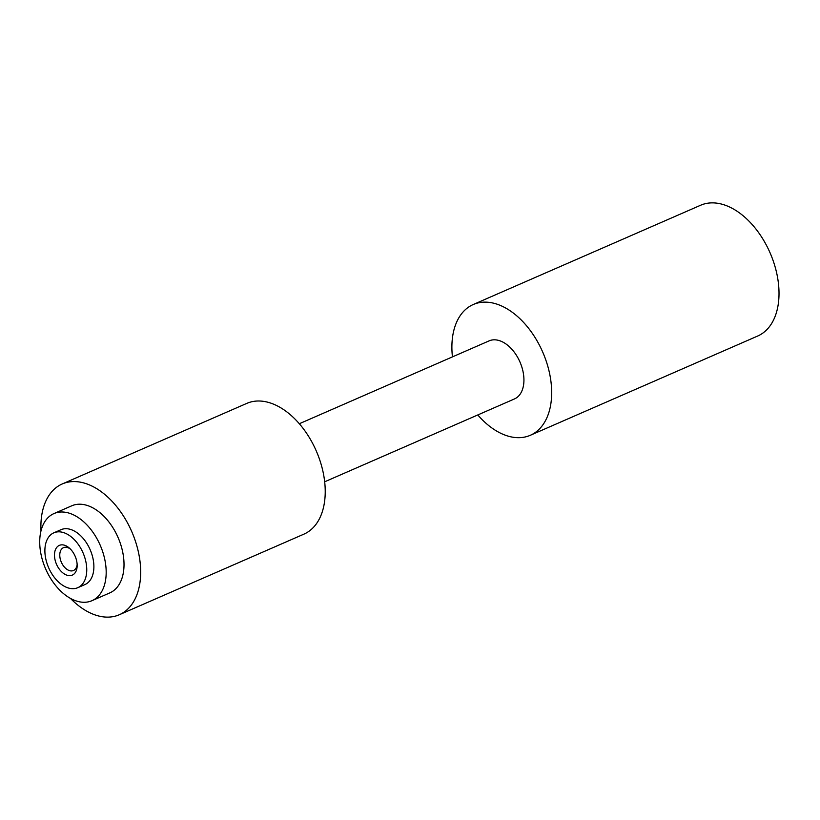 <?xml version="1.0" encoding="UTF-8"?>
<svg xmlns="http://www.w3.org/2000/svg" width="820" height="820" viewBox="0 0 820 820"><rect width="100%" height="100%" fill="white"/><g stroke="black" fill="none" stroke-linecap="round" stroke-linejoin="round"><path stroke-width="1.23" d="M77.152 565.964A16.215 10.147 -113.6 0 0 77.152 565.861A16.215 10.147 -113.6 0 0 69.413 548.119A16.215 10.147 -113.6 0 0 54.489 554.535A16.215 10.147 -113.6 0 0 65.395 574.553A16.215 10.147 -113.6 0 0 77.152 565.964M70.376 549.041A12.474 7.81 -113.6 0 0 63.509 547.647A12.474 7.81 -113.6 0 0 59.778 554.689A12.474 7.81 -113.6 0 0 64.319 566.979A12.474 7.81 -113.6 0 0 73.482 570.515A12.474 7.81 -113.6 0 0 77.141 564.529M66.605 533.841A29.93 18.737 -113.6 0 0 53.843 532.816A29.93 18.737 -113.6 0 0 45.735 558.645A29.93 18.737 -113.6 0 0 65.036 586.659A29.93 18.737 -113.6 0 0 77.797 587.684A29.93 18.737 -113.6 0 0 85.905 561.854A29.93 18.737 -113.6 0 0 66.605 533.841M77.797 587.684L84.931 584.568A29.93 18.737 -113.6 0 0 93.039 558.748A29.93 18.737 -113.6 0 0 73.738 530.724A29.93 18.737 -113.6 0 0 60.977 529.699L53.843 532.816M91.963 600.691L109.798 592.901A47.519 29.745 -113.6 0 0 122.672 551.901A47.519 29.745 -113.6 0 0 92.024 507.426A47.519 29.745 -113.6 0 0 71.77 505.796L53.935 513.587A47.519 29.745 -113.6 0 0 41.072 554.586A47.519 29.745 -113.6 0 0 71.709 599.061A47.519 29.745 -113.6 0 0 91.963 600.691A47.519 29.745 -113.6 0 0 104.837 559.691A47.519 29.745 -113.6 0 0 74.2 515.206A47.519 29.745 -113.6 0 0 53.935 513.587M299.32 423.735L489.109 340.874A31.683 19.823 66.4 0 1 502.609 341.95A31.683 19.823 66.4 0 1 523.037 371.614A31.683 19.823 66.4 0 1 514.458 398.94L324.669 481.801M452.445 356.885A71.34 44.649 66.4 0 1 473.232 304.527A71.34 44.649 66.4 0 1 503.654 306.957A71.34 44.649 66.4 0 1 549.646 373.735A71.34 44.649 66.4 0 1 530.325 435.287A71.34 44.649 66.4 0 1 499.913 432.857A71.34 44.649 66.4 0 1 477.793 414.951M473.232 304.527L700.577 205.266A71.34 44.649 66.4 0 1 730.989 207.696A71.34 44.649 66.4 0 1 776.991 274.485A71.34 44.649 66.4 0 1 757.67 336.036L530.325 435.287M70.489 598.426A71.34 44.649 -113.6 0 0 88.919 612.304A71.34 44.649 -113.6 0 0 119.33 614.733A71.34 44.649 -113.6 0 0 138.652 553.182A71.34 44.649 -113.6 0 0 92.65 486.403A71.34 44.649 -113.6 0 0 62.238 483.964A71.34 44.649 -113.6 0 0 41 530.868M62.238 483.964L246.789 403.389A71.34 44.649 66.4 0 1 277.201 405.828A71.34 44.649 66.4 0 1 323.203 472.607A71.34 44.649 66.4 0 1 303.882 534.158L119.33 614.733"/></g></svg>
